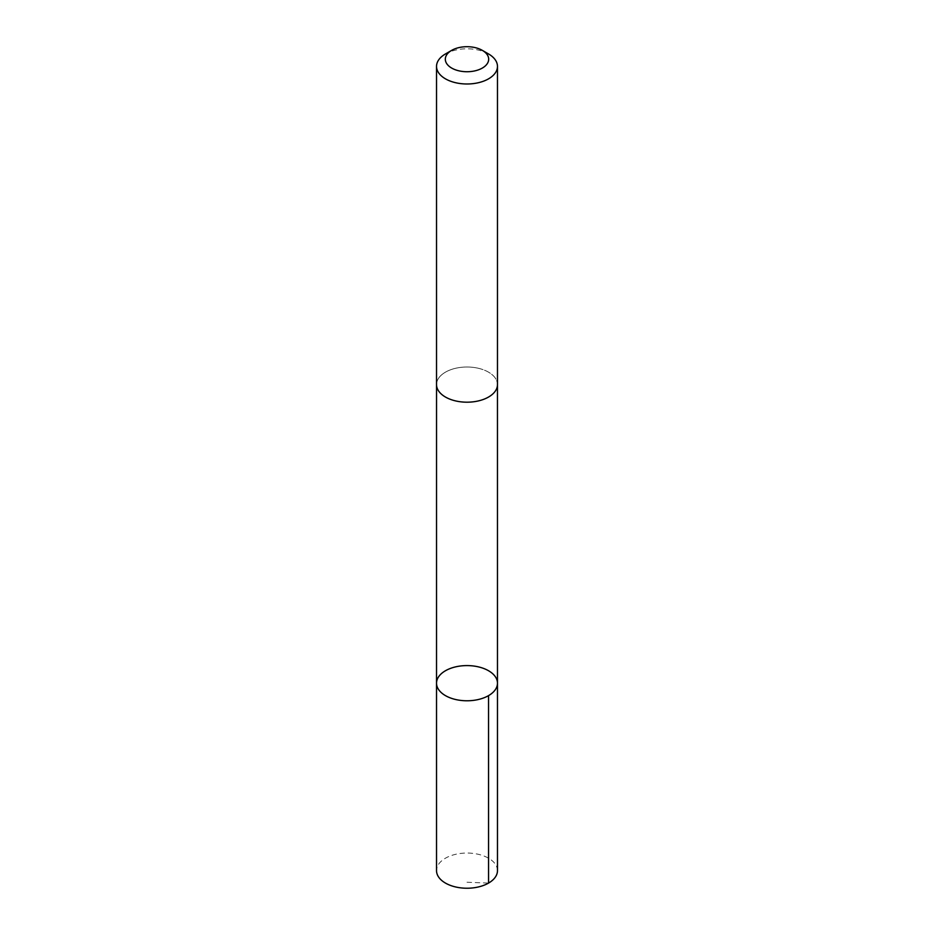 <?xml version="1.0" encoding="UTF-8"?>
<svg xmlns="http://www.w3.org/2000/svg" width="934" height="934" viewBox="0 0 934 934"><rect width="100%" height="100%" fill="white"/><g stroke="black" fill="none" stroke-linecap="round" stroke-linejoin="round"><path stroke-width="0.7" stroke-dasharray="4.67 3.5" d="M497.472 870.64A30.472 17.594 0 0 0 476.795 853.98A30.472 17.594 0 0 0 436.528 870.64M476.795 367.949A30.46 17.583 0 0 0 436.54 384.598A30.46 17.583 0 0 0 457.205 401.246A30.46 17.583 0 0 0 497.46 384.598A30.46 17.583 0 0 0 476.795 367.949M436.528 683.186A30.472 17.594 180 0 1 476.795 666.526A30.472 17.594 180 0 1 497.472 683.186M497.46 385.088L497.46 384.598A30.472 17.594 0 0 0 467 367.004A30.472 17.594 0 0 0 436.528 384.598L436.54 385.088M488.552 53.962A30.472 17.594 0 0 0 445.448 53.962M467 882.245L488.552 883.085"/><path stroke-width="1.4" d="M476.795 666.526A30.472 17.594 180 0 1 497.472 683.186A30.472 17.594 180 0 1 467 700.78A30.472 17.594 180 0 1 436.528 683.186A30.472 17.594 180 0 1 476.795 666.526M436.528 870.64A30.472 17.594 0 0 0 457.205 887.3A30.472 17.594 0 0 0 497.472 870.64L497.472 683.186A30.472 17.594 180 0 1 467 700.78A30.472 17.594 180 0 1 436.528 683.186L436.528 870.64M451.671 50.366L445.448 53.962A30.472 17.594 0 0 0 436.528 66.396L436.528 384.598A30.472 17.594 0 0 0 457.205 401.258A30.472 17.594 0 0 0 497.472 384.598L497.472 66.396A30.472 17.594 0 0 0 488.552 53.962L482.329 50.366A21.68 12.516 0 0 0 451.671 50.366A21.68 12.516 0 0 0 460.03 71.066A21.68 12.516 0 0 0 485.411 65.824A21.68 12.516 0 0 0 482.329 50.366M436.528 66.396A30.472 17.594 0 0 0 457.205 83.056A30.472 17.594 0 0 0 497.472 66.396M488.552 883.085L488.54 695.62M436.54 385.088L436.528 683.186M497.46 385.088L497.472 683.186"/></g></svg>
